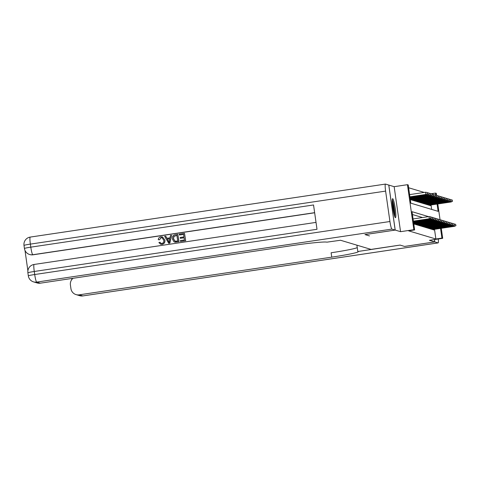 <?xml version="1.0" encoding="UTF-8"?>
<svg xmlns="http://www.w3.org/2000/svg" width="480" height="480" viewBox="0 0 480 480"><rect width="100%" height="100%" fill="white"/><g stroke="black" fill="none" stroke-linecap="round" stroke-linejoin="round"><path stroke-width="0.72" d="M392.688 198.696A9.6 1.152 81.5 0 0 392.622 198.69A9.6 1.152 81.5 0 0 392.862 208.086A9.6 1.152 81.5 0 0 395.394 217.674A9.6 1.152 81.5 0 0 395.46 217.68A9.6 1.152 81.5 0 0 395.22 208.284A9.6 1.152 81.5 0 0 392.688 198.696M431.016 193.77L435.516 193.092L436.296 193.326L436.578 195.306M385.452 184.08A7.386 0.888 81.5 0 0 385.608 191.106L30.372 244.11A7.386 0.888 -98.5 0 1 30.222 237.09L385.452 184.08A7.386 0.888 81.5 0 1 385.506 184.086L388.812 185.076L395.214 230.082L400.56 231.678L413.85 229.698L407.442 184.692L408.222 184.926L410.82 203.172L438.114 211.338L437.082 204.078M400.56 231.678L394.152 186.678L388.812 185.076M394.152 186.678L407.442 184.692M424.26 192.432L408.624 187.758M340.494 240.252L371.064 249.408L400.062 245.082L404.544 246.426L434.754 241.914L434.418 239.568M385.608 191.106L389.934 221.514A7.386 0.888 81.5 0 0 391.908 229.092L395.172 230.07L364.962 234.576L369.48 235.926L365.004 234.57M365.01 234.588L395.214 230.082M432.87 228.852L432.99 229.692L433.926 229.974L433.842 229.404M431.31 228.384L431.43 229.224L432.366 229.506L432.282 228.936M429.75 227.916L429.87 228.762L430.806 229.038L430.722 228.468M428.19 227.448L428.31 228.294L429.246 228.57L429.162 228M426.63 226.98L426.75 227.826L427.686 228.108L427.608 227.538M425.07 226.518L425.19 227.358L426.126 227.64L426.048 227.07M423.51 226.05L423.63 226.89L424.566 227.172L424.488 226.602M421.95 225.582L422.07 226.428L423.006 226.704L422.928 226.134M420.39 225.114L420.51 225.96L421.446 226.236L421.368 225.666M418.83 224.646L418.95 225.492L419.886 225.774L419.808 225.204M417.27 224.184L417.39 225.024L418.326 225.306L418.248 224.736M415.71 223.716L415.83 224.556L416.766 224.838L416.688 224.268M414.156 223.248L414.276 224.094L415.206 224.37L415.128 223.8M431.67 209.412L431.04 204.978M410.688 198.918L410.808 199.764L411.744 200.046L411.666 199.476M412.248 199.386L412.368 200.232L413.304 200.508L413.226 199.944M413.808 199.854L413.928 200.7L414.864 200.976L414.786 200.406M415.368 200.322L415.488 201.162L416.424 201.444L416.346 200.874M416.928 200.79L417.048 201.63L417.984 201.912L417.906 201.342M418.488 201.252L418.608 202.098L419.544 202.38L419.466 201.81M420.048 201.72L420.168 202.566L421.104 202.842L421.026 202.278M421.608 202.188L421.728 203.034L422.664 203.31L422.586 202.74M423.168 202.656L423.288 203.496L424.224 203.778L424.14 203.208M424.728 203.124L424.848 203.964L425.784 204.246L425.7 203.676M426.288 203.586L426.408 204.432L427.344 204.714L427.26 204.144M427.848 204.054L427.968 204.9L428.904 205.176L428.82 204.612M429.408 204.522L429.528 205.368L430.464 205.644L430.38 205.074M428.568 216.636L412.032 211.686L414.63 229.932L408.588 230.832L435.882 239.004L434.502 229.308M422.532 217.536L412.434 214.518M441.276 228.294L442.704 238.332L429.414 240.318L434.754 241.914M442.704 238.332L441.924 238.098L440.544 228.402M435.882 239.004L441.924 238.098M414.63 229.932L413.85 229.698M391.908 229.092L36.678 282.102L40.284 283.182L292.818 245.496A30.762 1.716 171.9 0 1 326.922 242.16L340.494 240.258M437.814 203.97L440.04 219.636M435.816 195.186L435.516 193.092M430.89 218.058L430.716 216.84L430.89 218.058L429.606 218.844L413.394 221.262M413.376 221.136L429.324 218.76L429.012 216.57L413.064 218.952M430.716 216.84L429.012 216.57M429.606 218.844L431.046 218.106M427.584 193.776L427.254 192.51L427.584 193.776L425.862 194.43L425.55 192.24L409.602 194.622M427.428 193.728L425.862 194.43L409.914 196.812M426.144 194.514L409.932 196.932M425.55 192.24L427.254 192.51M392.226 200.496A8.304 0.996 -98.5 0 1 393.972 207.6A8.304 0.996 -98.5 0 1 394.614 215.598A8.304 0.996 -98.5 0 1 394.554 216.066M394.824 216.822A9.534 1.146 81.5 0 0 394.842 216.672A9.534 1.146 81.5 0 0 394.182 208.002A9.534 1.146 81.5 0 0 392.274 199.698M393.918 213.768A7.692 0.924 81.5 0 0 392.298 202.884M162.12 237.726L161.22 237.678L159.45 239.808L158.268 239.682C158.448 238.08 159.318 237.12 160.878 236.814L162.486 236.88L164.904 240.144C165.18 242.394 164.238 243.792 162.09 244.332L160.632 244.23L158.868 242.592L159.984 242.256L161.106 243.42M162.486 236.88L164.904 240.144M171.564 235.314L169.854 243.078L168.696 243.252L164.658 236.346L165.744 236.184L166.884 238.308L169.974 237.846L170.484 235.476L171.564 235.314L169.728 243.042L168.576 243.216M165.744 236.184L166.98 238.29M180.282 238.314L180.162 237.468L183.972 236.904L183.612 234.378L179.34 235.014L179.22 234.174L184.518 233.382L185.682 240.714L180.444 241.44L180.324 240.6L184.41 239.988L184.092 237.744L180.282 238.314L184.098 237.798M183.624 234.432L179.34 235.014M314.658 212.778L33.018 254.802A7.386 7.32 106.7 0 1 29.862 254.574L29.628 254.508A7.386 7.32 -73.3 0 0 32.784 254.73L33.018 254.802M24.984 250.41L27.888 270.786M177.822 234.378L178.986 241.716L174.54 242.034L175.086 242.136L173.958 241.77L172.398 238.956C172.062 236.622 173.004 235.23 175.23 234.768L177.822 234.378L178.866 241.68L175.212 242.172M40.284 283.182A7.386 7.32 106.7 0 1 37.128 282.954L33.522 281.874A7.386 7.32 -73.3 0 0 36.678 282.102A7.386 0.888 -98.5 0 1 34.704 274.524L389.934 221.514M316.026 222.39L34.116 264.456A7.386 0.888 -98.5 0 0 34.266 271.482A7.386 0.414 171.9 0 0 27.894 272.802L28.326 275.844A7.386 0.414 -8.1 0 1 34.704 274.524L34.266 271.482L317.004 229.29L313.542 204.966L30.804 247.152L30.372 244.11A7.386 0.414 171.9 0 0 24 245.43L24.432 248.472A7.386 0.414 -8.1 0 1 30.804 247.152A7.386 0.888 -98.5 0 0 32.784 254.73L314.64 212.67M388.764 185.064L395.172 230.07M184.518 233.382L185.682 240.714M185.556 240.678L180.444 241.44M176.922 235.374L173.79 236.37L173.424 238.818L175.032 241.236L177.72 240.99L176.922 235.374M176.928 235.428L173.916 236.406L173.55 238.854L175.158 241.272M169.332 240.864L169.788 238.734L167.316 239.1L169.032 242.286L169.332 240.864M169.776 238.788L167.436 239.136L169.158 242.322M159.864 242.214L161.04 243.402L161.898 243.444C163.434 242.994 164.052 241.938 163.758 240.264L162.054 237.702L161.22 237.678M161.094 237.642L159.45 239.808M164.784 240.108C165.054 242.358 164.112 243.756 161.964 244.296L162.09 244.332M161.964 244.296L160.632 244.23M159.324 239.772L158.268 239.682M434.802 241.932L404.592 246.438L400.08 245.088L358.056 251.478A30.762 1.716 -8.1 0 1 358.302 251.646A30.762 1.716 -8.1 0 1 331.746 257.148L79.218 294.834L82.824 295.914L438.06 242.904L434.802 241.932L434.466 239.562M357.786 251.394L356.904 245.172M438.06 242.904A7.386 0.888 81.5 0 0 438.114 242.91A7.386 0.888 81.5 0 0 438.312 238.986M72.978 278.304A7.386 7.32 -73.3 0 0 70.416 285.03L70.926 288.618A7.386 7.32 -73.3 0 0 79.218 294.834M357.252 247.632A30.762 1.716 -8.1 0 1 331.122 252.774L331.746 257.148M432.45 218.526L432.276 217.308L432.45 218.526L431.166 219.312L413.49 221.946M430.746 218.256L430.884 219.228L413.478 221.826M432.276 217.308L430.902 217.086M431.166 219.312L432.606 218.568M434.01 218.988L433.836 217.776L434.01 218.988L432.726 219.774L413.592 222.63M432.306 218.724L432.444 219.69L413.574 222.51M433.836 217.776L432.462 217.554M432.726 219.774L434.166 219.036M435.57 219.456L435.396 218.238L435.57 219.456L434.286 220.242L413.688 223.314M433.866 219.192L434.004 220.158L413.67 223.194M435.396 218.238L434.022 218.022M434.286 220.242L435.726 219.504M437.13 219.924L436.956 218.706L437.13 219.924L435.846 220.71L414.252 223.932M435.426 219.654L435.564 220.626L414.234 223.812M436.956 218.706L435.582 218.49M435.846 220.71L437.286 219.972M429.144 194.244L428.814 192.978L429.144 194.244L427.704 194.982L410.01 197.496M428.988 194.196L427.422 194.898L427.284 193.932M427.704 194.982L410.028 197.622M427.44 192.762L428.814 192.978M430.704 194.712L430.374 193.446L430.704 194.712L429.264 195.45L410.112 198.18M430.548 194.664L428.982 195.366L428.844 194.394M429.264 195.45L410.13 198.306M429 193.23L430.374 193.446M432.264 195.174L431.934 193.914L432.264 195.174L430.824 195.918L410.208 198.864M432.108 195.132L430.542 195.834L430.404 194.862M430.824 195.918L410.226 198.99M430.56 193.692L431.934 193.914M433.824 195.642L433.494 194.382L433.824 195.642L432.384 196.38L410.772 199.482M433.668 195.594L432.102 196.296L431.964 195.33M432.384 196.38L410.79 199.608M432.12 194.16L433.494 194.382M438.69 220.392L438.516 219.174L438.69 220.392L437.406 221.178L415.812 224.4M436.986 220.122L437.124 221.094L415.794 224.274M438.516 219.174L437.142 218.958M437.406 221.178L438.846 220.44M435.384 196.11L435.054 194.85L435.384 196.11L433.944 196.848L412.332 199.95M435.228 196.062L433.662 196.764L433.524 195.798M433.944 196.848L412.35 200.07M433.68 194.628L435.054 194.85M440.25 220.86L440.076 219.642L440.25 220.86L438.966 221.646L417.372 224.868M438.546 220.59L438.684 221.562L417.354 224.742M440.076 219.642L438.702 219.42M438.966 221.646L440.406 220.902M436.944 196.578L436.614 195.312L436.944 196.578L435.504 197.316L413.892 200.418M436.788 196.53L435.222 197.232L435.084 196.266M435.504 197.316L413.91 200.538M435.234 195.096L436.614 195.312M441.81 221.322L441.636 220.11L441.81 221.322L440.526 222.108L418.932 225.33M440.106 221.058L440.244 222.024L418.914 225.21M441.636 220.11L440.256 219.888M440.526 222.108L441.96 221.37M438.498 197.046L438.174 195.78L438.498 197.046L437.064 197.784L415.452 200.88M438.342 196.998L436.782 197.7L436.644 196.728M437.064 197.784L415.47 201.006M436.794 195.564L438.174 195.78M443.364 221.79L443.196 220.572L443.364 221.79L442.086 222.576L420.492 225.798M441.666 221.526L441.804 222.492L420.474 225.678M443.196 220.572L441.816 220.356M442.086 222.576L443.52 221.838M440.058 197.508L439.734 196.248L440.058 197.508L438.624 198.252L417.012 201.348M439.902 197.466L438.342 198.168L438.204 197.196M438.624 198.252L417.024 201.474M438.354 196.026L439.734 196.248M444.924 222.258L444.756 221.04L444.924 222.258L443.646 223.044L422.046 226.266M443.226 221.994L443.364 222.96L422.034 226.146M444.756 221.04L443.376 220.824M443.646 223.044L445.08 222.306M441.618 197.976L441.288 196.716L441.618 197.976L440.178 198.72L418.572 201.816M441.462 197.928L439.902 198.63L439.764 197.664M440.178 198.72L418.584 201.942M439.914 196.494L441.288 196.716M446.484 222.726L446.31 221.508L446.484 222.726L445.2 223.512L423.606 226.734M444.786 222.456L444.924 223.428L423.594 226.608M446.31 221.508L444.936 221.292M445.2 223.512L446.64 222.774M443.178 198.444L442.848 197.184L443.178 198.444L441.738 199.182L420.126 202.284M443.022 198.396L441.462 199.098L441.324 198.132M441.738 199.182L420.144 202.404M441.474 196.962L442.848 197.184M448.044 223.194L447.87 221.976L448.044 223.194L446.76 223.98L425.166 227.202M446.346 222.924L446.484 223.896L425.148 227.076M447.87 221.976L446.496 221.754M446.76 223.98L448.2 223.236M444.738 198.912L444.408 197.646L444.738 198.912L443.298 199.65L421.686 202.752M444.582 198.864L443.022 199.566L442.884 198.6M443.298 199.65L421.704 202.872M443.034 197.43L444.408 197.646M449.604 223.656L449.43 222.444L449.604 223.656L448.32 224.442L426.726 227.67M447.906 223.392L448.044 224.358L426.708 227.544M449.43 222.444L448.056 222.222M448.32 224.442L449.76 223.704M446.298 199.38L445.968 198.114L446.298 199.38L444.858 200.118L423.246 203.214M446.142 199.332L444.582 200.034L444.444 199.062M444.858 200.118L423.264 203.34M444.594 197.898L445.968 198.114M451.164 224.124L450.99 222.906L451.164 224.124L449.88 224.91L428.286 228.132M449.466 223.86L449.604 224.826L428.268 228.012M450.99 222.906L449.616 222.69M449.88 224.91L451.32 224.172M447.858 199.842L447.528 198.582L447.858 199.842L446.418 200.586L424.806 203.682M447.702 199.8L446.136 200.502L445.998 199.53M446.418 200.586L424.824 203.808M446.154 198.36L447.528 198.582M452.724 224.592L452.55 223.374L452.724 224.592L451.44 225.378L429.846 228.6M451.02 224.328L451.158 225.294L429.828 228.48M452.55 223.374L451.176 223.158M451.44 225.378L452.88 224.64M449.418 200.31L449.088 199.05L449.418 200.31L447.978 201.054L426.366 204.15M449.262 200.262L447.696 200.97L447.558 199.998M447.978 201.054L426.384 204.276M447.714 198.828L449.088 199.05M454.284 225.06L454.11 223.842L454.284 225.06L453 225.846L431.406 229.068M452.58 224.79L452.718 225.762L431.388 228.942M454.11 223.842L452.736 223.626M453 225.846L454.44 225.108M450.978 200.778L450.648 199.518L450.978 200.778L449.538 201.516L427.926 204.618M450.822 200.73L449.256 201.432L449.118 200.466M449.538 201.516L427.944 204.738M449.274 199.296L450.648 199.518M455.844 225.528L455.67 224.31L455.844 225.528L454.56 226.314L432.966 229.536M454.14 225.258L454.278 226.23L432.948 229.41M455.67 224.31L454.296 224.088M454.56 226.314L456 225.57M452.538 201.246L452.208 199.98L452.538 201.246L451.098 201.984L429.486 205.086M452.382 201.198L450.816 201.9L450.678 200.934M451.098 201.984L429.504 205.206M450.834 199.764L452.208 199.98M82.824 295.914A7.386 7.32 106.7 0 1 79.668 295.686A7.386 7.386 0 0 0 82.878 295.92A7.386 0.888 -98.5 0 1 82.824 295.914M82.926 295.896A7.386 0.888 -98.5 0 1 82.878 295.92L438.114 242.91M34.116 264.456A7.386 7.386 0 0 0 27.894 272.802M28.326 275.844A7.386 7.386 0 0 0 33.522 281.874M30.222 237.09A7.386 7.386 0 0 0 24 245.43M24.432 248.472A7.386 7.386 0 0 0 29.628 254.508M76.062 294.606L79.668 295.686M71.7 278.496L71.844 279.498"/></g></svg>

